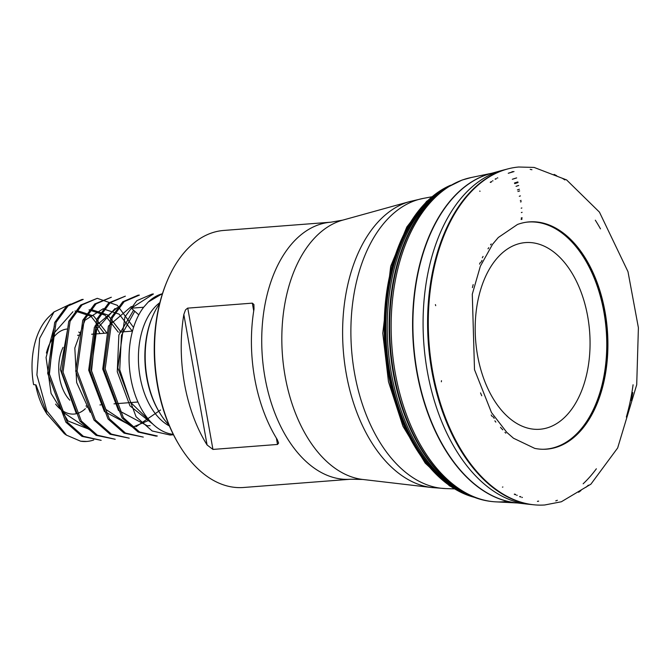 <?xml version="1.0" encoding="UTF-8"?>
<svg xmlns="http://www.w3.org/2000/svg" width="672" height="672" viewBox="0 0 672 672"><rect width="100%" height="100%" fill="white"/><g stroke="black" fill="none" stroke-linecap="round" stroke-linejoin="round"><path stroke-width="1.01" d="M502.446 487.133A149.999 91.602 85.6 0 0 502.891 486.99M480.102 191.209A149.999 91.602 85.6 0 0 479.64 191.134M277.511 444.452L212.94 449.425L207.077 444.965A128.898 78.716 -94.4 0 1 184.464 383.586A128.898 78.716 -94.4 0 1 183.834 314.479L185.489 309.935L187.564 308.146L252.336 303.139L253.907 304.492L254.016 309.078A128.898 78.716 85.6 0 0 254.654 378.176A128.898 78.716 85.6 0 0 277.259 439.555L278.611 443.05L277.511 444.452L276.385 438.136M330.926 222.188L223.759 230.446A128.898 78.716 85.6 0 0 166.824 281.82A128.898 78.716 85.6 0 0 157.794 385.644A128.898 78.716 85.6 0 0 179.432 445.444A128.898 78.716 85.6 0 0 243.566 487.486L350.734 479.228A128.898 78.716 -94.4 0 1 264.961 377.387A128.898 78.716 -94.4 0 1 330.926 222.188L342.728 220.13A130.973 79.985 85.6 0 0 285.113 376.169A130.973 79.985 85.6 0 0 362.712 479.455L431.819 487.544A144.446 88.208 -94.4 0 1 346.24 373.632A144.446 88.208 -94.4 0 1 409.786 201.55L423.209 198.416A145.841 89.065 85.6 0 0 415.019 200.626A145.841 89.065 85.6 0 0 352.212 356.723A145.841 89.065 85.6 0 0 445.57 488.578L454.264 488.872M179.432 445.444L178.777 444.36A127.126 77.633 -94.4 0 1 157.441 385.384A127.126 77.633 -94.4 0 1 166.345 282.988L166.824 281.82M159.634 303.593A75.566 46.15 85.6 0 0 152.368 316.991A75.566 46.15 85.6 0 0 147.076 377.849A75.566 46.15 85.6 0 0 159.76 412.91A75.566 46.15 85.6 0 0 168.991 425.032M159.76 412.91L159.104 411.827A73.786 45.058 -94.4 0 1 146.714 377.588A73.786 45.058 -94.4 0 1 151.889 318.158L152.368 316.991M159.877 302.618A66.226 40.446 85.6 0 0 156.374 305.592A66.226 40.446 85.6 0 0 140.07 376.883A66.226 40.446 85.6 0 0 169.386 425.956M162.439 293.731A70.946 43.327 85.6 0 0 148.31 301.98L143.648 307.238A70.946 43.327 85.6 0 0 132.023 384.115A70.946 43.327 85.6 0 0 173.275 434.347M143.648 307.238L131.275 308.196L153.426 293.992L152.065 294.092M155.946 436.12L157.307 436.01L139.532 431.978L123.404 417.766L105.16 368.861L112.199 317.999L124.169 301.661L139.398 295.1L138.029 295.176M143.27 437.086L125.454 433.054L109.36 418.824L91.115 369.936L98.179 319.082L110.09 302.77L125.353 296.159L108.772 302.862L96.802 319.2L89.762 370.087L108.024 418.958L124.076 433.146L143.27 437.094M129.234 438.169L111.35 434.095L95.323 419.933L77.087 371.036L84.126 320.166L96.071 303.862L111.317 297.242L94.735 303.962L82.765 320.284L75.718 371.137L93.979 420.05L110.074 434.238L129.242 438.178M97.28 298.318L80.674 305.063L68.737 321.376L61.698 372.229L79.934 421.117L96.054 435.33L115.198 439.253L97.348 435.187L81.32 421.016L63.042 372.137L70.081 321.283L82.043 304.903L97.28 298.326L117.306 305.306L133.552 327.449M81.883 299.527L66.62 306.13L54.701 322.476L47.662 373.321L65.898 422.201L81.95 436.38L101.161 440.336L83.37 436.313L67.276 422.108L49.006 373.212L56.045 322.358L68.032 305.978L83.236 299.401L81.883 299.502M86.806 441.445L80.606 441.202A70.946 43.327 85.6 0 0 86.806 441.445A70.946 43.327 85.6 0 0 93.752 439.967M138.029 295.21L122.783 301.778L110.846 318.1L103.79 368.978L122.06 417.866L138.121 432.062L155.946 436.078M152.065 294.109L136.819 300.695L124.874 317.024L117.827 367.886L136.088 416.791L152.183 430.979L169.991 434.994M162.481 293.58L148.31 301.98M66.528 435.204L64.352 433.692L46.872 413.776L36.019 384.922L33.6 384.602A63.252 38.623 -94.4 0 1 49.325 316.369L54.029 311.9M70.552 304.055L54.054 311.926L39.656 338.327L36.91 374.968L46.822 410.827L66.553 435.17L80.606 441.202M95.155 325.567A63.252 38.623 -94.4 0 1 99.943 333.606M55.6 404.116A42.672 26.057 85.6 0 0 76.373 413.725M68.292 325.458L60.346 369.575L76.348 413.683A42.672 26.057 85.6 0 0 85.327 408.719M79.64 332.657L79.456 332.531A42.672 26.057 85.6 0 0 78.75 332.06M66.998 329.02A42.672 26.057 85.6 0 0 46.41 353.06M35.658 384.871A60.043 36.666 85.6 0 0 47.3 414.498M69.787 400.176A35.557 21.714 -94.4 0 1 59.623 378.126A35.557 21.714 -94.4 0 1 63.059 347.382M77.624 335.328A35.557 21.714 -94.4 0 1 77.818 335.311L78.994 335.219M131.275 308.196L138.81 314.832M104.236 333.278L90.972 316.252L75.012 310.976M54.34 326.34L46.066 357.487L51.072 393.414L68.032 420.983L91.258 430.13M118.297 332.195L105 315.16L89.057 309.926M132.426 331.33L119.112 314.135L103.085 308.809L84.907 320.317L74.819 348.02L76.658 382.57L90.216 412.339M117.13 307.768L94.391 327.146L88.696 370.146L104.412 411.508L133.367 426.905L149.176 420.202M132.51 306.541L131.166 306.65L108.419 326.046L102.74 369.046L118.465 410.407L147.412 425.821L150.142 425.628M133.577 310.22L118.868 335L117.272 371.742L129.982 405.88L152.536 423.872M150.847 422.058L130.637 402.385L119.734 369.684L121.464 335.311L134.77 311.27M160.566 409.996L136.097 426.67M131.762 426.628L105.68 409.29L91.552 370.826L95.626 330.498L115.063 308.498M91.787 309.691L107.73 314.975L121.019 331.985M89.662 429.887L63.571 412.566L49.426 374.102L53.491 333.757L72.937 311.741M77.75 310.775L93.694 316.016L106.982 333.068M490.232 182.288A159.835 97.616 -94.4 0 1 490.703 182.406M514.718 494.063A159.835 97.616 -94.4 0 1 514.273 494.248M474.776 497.431A159.835 97.616 -94.4 0 1 474.138 497.263A159.835 97.616 -94.4 0 1 384.98 347.306A159.835 97.616 -94.4 0 1 450.106 185.455A159.835 97.616 -94.4 0 1 450.71 185.203M495.113 179.105A162.179 99.044 -94.4 0 1 495.617 179.222M520.069 496.457A162.179 99.044 -94.4 0 1 519.582 496.65M469.711 495.34A162.179 99.044 -94.4 0 1 468.938 494.987A162.179 99.044 -94.4 0 1 389.894 346.928A162.179 99.044 -94.4 0 1 445.318 188.504A162.179 99.044 -94.4 0 1 446.032 188.042M530.645 504.412A168.437 102.866 -94.4 0 1 528.108 504.202A168.437 102.866 -94.4 0 1 527.184 504.101A168.437 102.866 -94.4 0 1 424.192 347.953A168.437 102.866 -94.4 0 1 497.154 171.931A168.437 102.866 -94.4 0 1 497.524 171.797A168.437 102.866 -94.4 0 1 501.48 170.57A168.437 102.866 -94.4 0 1 502.379 170.335L508.334 168.781A169.487 103.505 -94.4 0 1 518.675 167.017L534.114 167.429L566.588 179.911L599.449 212.134L627.984 271.664L638.4 327.751L636.712 384.77L617.66 447.964L590.898 484.168L561.347 501.766L544.723 504.983A169.487 103.505 -94.4 0 1 534.232 504.823A169.487 103.505 -94.4 0 1 429.5 348.533A169.487 103.505 -94.4 0 1 502.832 170.453A169.487 103.505 -94.4 0 1 503.353 170.276A169.487 103.505 -94.4 0 1 508.334 168.781M530.2 169.386A168.437 102.866 -94.4 0 1 531.922 169.73M595.316 220.198A168.437 102.866 -94.4 0 1 600.491 228.875M596.358 468.796A168.437 102.866 -94.4 0 1 583.153 483.781M557.39 500.279A168.437 102.866 -94.4 0 1 555.752 500.875M562.086 178.147A169.487 103.505 -94.4 0 1 564.875 179.928M632.764 392.557A169.487 103.505 -94.4 0 1 631.285 400.453M588.395 485.15A169.487 103.505 -94.4 0 1 585.908 487.326M514.021 171.545L508.259 173.275A166.219 101.506 -94.4 0 1 514.021 171.545M518.322 224.171A113.971 69.602 -94.4 0 1 525.059 222.415A113.971 69.602 -94.4 0 1 607.37 330.17A113.971 69.602 -94.4 0 1 542.539 449.266A113.971 69.602 -94.4 0 1 534.752 448.392L513.475 438.22L506.814 432.39L491.492 412.566L474.499 369.65L472.29 294.193L480.354 266.213L492.584 244.247L498.288 237.51L517.49 224.465A113.971 69.602 -94.4 0 1 518.154 224.23A113.971 69.602 -94.4 0 1 518.322 224.171M494.172 418.337A113.971 69.602 -94.4 0 1 493.122 416.808M481.74 395.766A113.971 69.602 -94.4 0 1 480.53 392.893M472.416 287.616A113.971 69.602 -94.4 0 1 473.172 284.592M481.194 262.055A113.971 69.602 -94.4 0 1 481.992 260.383M521.968 219.223L521.144 219.5A118.516 72.374 -94.4 0 1 521.968 219.223M521.161 219.383A118.633 72.45 -94.4 0 1 521.976 219.097L521.161 219.383M522.052 217.82L521.245 218.098A119.927 73.24 -94.4 0 1 522.052 217.82M521.254 217.963A120.061 73.324 -94.4 0 1 522.06 217.686L521.254 217.963M525.823 222.289A113.887 69.552 -94.4 0 1 606.22 330.254A113.887 69.552 -94.4 0 1 543.32 449.266M505.806 433.154A113.887 69.552 -94.4 0 1 504.949 432.348M495.827 422.1A113.887 69.552 -94.4 0 1 494.886 420.848M482.32 257.796A113.887 69.552 -94.4 0 1 483.059 256.418M490.51 244.885A113.887 69.552 -94.4 0 1 491.224 243.961M516.34 244.524A93.61 57.162 85.6 0 0 493.046 398.404A93.61 57.162 85.6 0 0 588.47 364.854A93.61 57.162 85.6 0 0 516.34 244.524M441.361 381.788A130.973 79.985 85.6 0 0 441.479 380.68M435.7 305.668A130.973 79.985 85.6 0 0 435.406 304.592M207.077 444.965L183.834 314.479M187.765 308.12L212.94 449.425M253.722 310.909L252.336 303.139M490.661 181.986A159.986 97.7 -94.4 0 1 491.131 182.112M515.189 494.29A159.986 97.7 -94.4 0 1 514.744 494.483M473.668 497.011A159.986 97.7 -94.4 0 1 385.669 347.256A159.986 97.7 -94.4 0 1 449.686 185.783M491.257 181.574A160.205 97.835 -94.4 0 1 491.736 181.692M515.844 494.609A160.205 97.835 -94.4 0 1 515.39 494.794M471.668 496.196A160.205 97.835 -94.4 0 1 386.602 347.18A160.205 97.835 -94.4 0 1 447.829 186.892M492.492 180.751A160.768 98.179 -94.4 0 1 492.979 180.869M517.205 495.23A160.768 98.179 -94.4 0 1 516.743 495.424M468.938 494.987L467.796 494.483A160.768 98.179 -94.4 0 1 388.004 347.071A160.768 98.179 -94.4 0 1 444.268 189.176L445.318 188.504M495.911 178.626A162.59 99.296 -94.4 0 1 496.423 178.752M520.934 496.801A162.59 99.296 -94.4 0 1 520.447 496.994M507.528 501.354A163.128 99.624 -94.4 0 1 496.154 501.875C486.872 501.404 478.12 499.254 469.888 495.415A162.59 99.296 -94.4 0 1 469.182 495.096A162.59 99.296 -94.4 0 1 390.44 346.886A162.59 99.296 -94.4 0 1 445.544 188.362A162.59 99.296 -94.4 0 1 446.191 187.933L462.092 180.046L471.164 177.534L491.946 173.208M517.356 502.967L496.154 501.875A163.128 99.624 -94.4 0 1 392.549 353.699A163.128 99.624 -94.4 0 1 462.882 179.827A163.128 99.624 -94.4 0 1 471.164 177.534M497.263 177.853A163.128 99.624 -94.4 0 1 497.792 177.971M522.404 497.356A163.128 99.624 -94.4 0 1 521.909 497.557M516.407 502.858A166.144 101.464 -94.4 0 1 413.776 349.625A166.144 101.464 -94.4 0 1 485.654 175.09A166.144 101.464 -94.4 0 1 485.747 175.056A166.144 101.464 -94.4 0 1 488.897 174.048A166.144 101.464 -94.4 0 1 491.022 173.46M512.022 171.721A166.144 101.464 -94.4 0 1 512.971 171.814M538.348 501.119A166.144 101.464 -94.4 0 1 537.424 501.354M521.27 503.143A166.144 101.464 -94.4 0 1 519.238 503.068A166.144 101.464 -94.4 0 1 519.07 503.059M521.388 503.168A166.194 101.497 -94.4 0 1 515.626 502.765A166.194 101.497 -94.4 0 1 515.5 502.748A166.194 101.497 -94.4 0 1 413.986 348.592A166.194 101.497 -94.4 0 1 485.982 175.014A166.194 101.497 -94.4 0 1 486.1 174.972A166.194 101.497 -94.4 0 1 490.14 173.704A166.194 101.497 -94.4 0 1 490.258 173.67L501.48 170.57M512.316 171.646A166.194 101.497 -94.4 0 1 513.274 171.73M538.658 501.152A166.194 101.497 -94.4 0 1 537.734 501.388M528.108 504.202L533.182 504.722A169.352 103.421 -94.4 0 1 428.778 348.373A169.352 103.421 -94.4 0 1 502.068 170.646A169.352 103.421 -94.4 0 1 502.564 170.478A169.352 103.421 -94.4 0 1 507.318 169.042M554.098 174.401A169.352 103.421 -94.4 0 1 556.71 175.736M633.083 384.762A169.352 103.421 -94.4 0 1 626.354 417.068M580.969 490.543A169.352 103.421 -94.4 0 1 578.592 492.257M525.412 222.348A113.904 69.56 -94.4 0 1 525.974 222.272A113.904 69.56 -94.4 0 1 606.572 330.229A113.904 69.56 -94.4 0 1 543.463 449.266A113.904 69.56 -94.4 0 1 542.9 449.274M502.79 429.836A113.904 69.56 -94.4 0 1 500.489 427.325M492.19 416.539A113.904 69.56 -94.4 0 1 491.19 415.01M479.556 264.13A113.904 69.56 -94.4 0 1 480.32 262.466M488.006 248.791A113.904 69.56 -94.4 0 1 488.754 247.708M521.993 218.921L521.17 219.198A118.818 72.559 -94.4 0 1 521.993 218.921M522.102 212.318L521.363 212.57A125.496 76.642 -94.4 0 1 522.102 212.318M521.858 207.967L521.195 208.194A129.931 79.346 -94.4 0 1 521.858 207.967M521.245 201.701L520.523 201.953A136.29 83.236 -94.4 0 1 521.245 201.701M521.086 200.382L520.304 200.651A137.626 84.042 -94.4 0 1 521.086 200.382M520.414 195.905L519.296 196.283A142.111 86.789 -94.4 0 1 520.414 195.905M519.632 190.915L517.919 191.486A147.067 89.813 -94.4 0 1 519.632 190.915M519.397 189.26L517.423 189.916A148.688 90.804 -94.4 0 1 519.397 189.26M518.7 185.48L516.037 186.346A152.401 93.072 -94.4 0 1 518.7 185.48M518.036 182.566L514.744 183.624A155.257 94.811 -94.4 0 1 518.036 182.566M517.877 181.927L514.433 183.028A155.887 95.197 -94.4 0 1 517.877 181.927M516.676 177.912L512.324 179.273A159.844 97.616 -94.4 0 1 516.676 177.912M423.209 198.416L431.76 196.804M431.819 487.544L445.57 488.578M342.728 220.13L409.786 201.55M350.734 479.228L362.712 479.455M169.991 435.036L173.477 434.767M87.268 406.879L86.755 407.366M85.932 406.014L86.814 405.947M99.943 404.939L100.842 404.872M113.996 403.855L137.945 402.007M91.644 334.244L107.066 333.06M119.717 332.086L132.485 331.103M89.048 309.893L90.409 309.792M103.085 308.809L105.823 308.599M117.13 307.726L118.474 307.625M474.138 497.263L449.518 485.864L425.2 463.109L402.94 426.258L388.475 381.704L382.78 333.228L390.701 266.297L406.82 226.993L426.628 201.34L450.106 185.455M515.626 502.765L527.184 504.101M533.182 504.722L534.232 504.823M525.059 222.415L525.974 222.272M542.539 449.266L543.463 449.266"/></g></svg>
